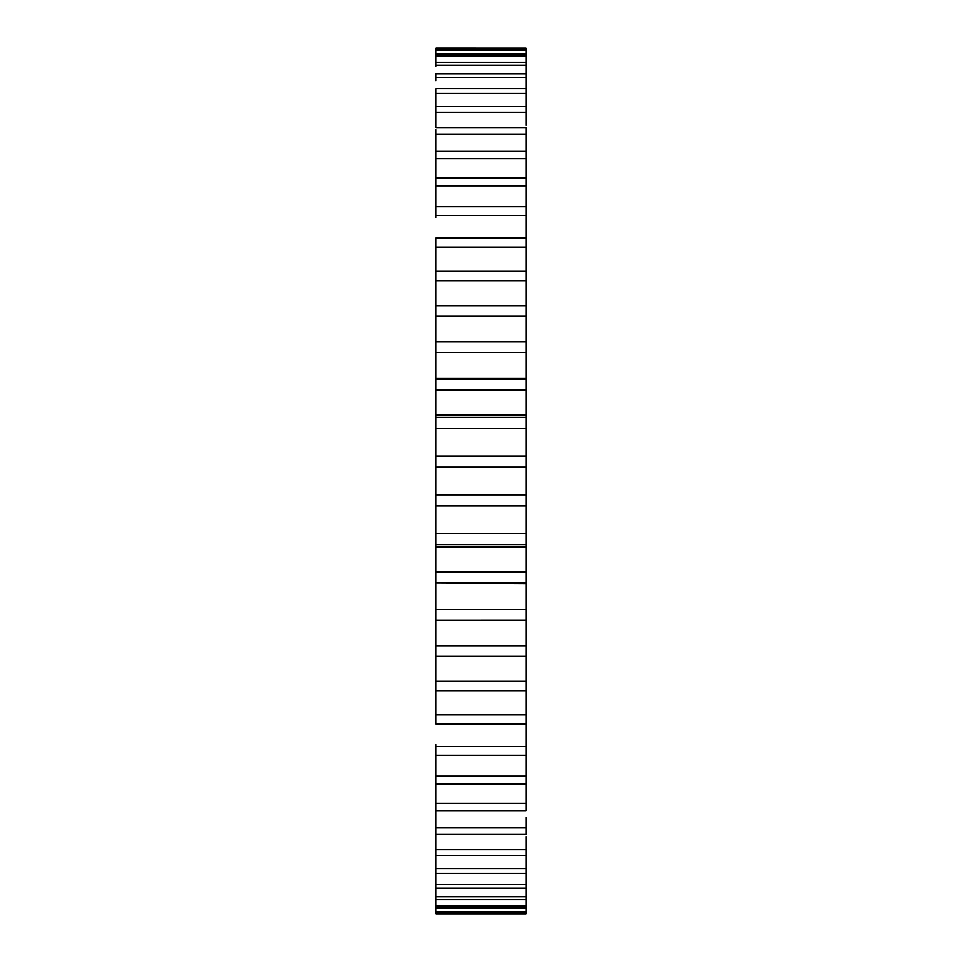 <?xml version="1.0" encoding="UTF-8"?>
<svg xmlns="http://www.w3.org/2000/svg" width="962" height="962" viewBox="0 0 962 962"><rect width="100%" height="100%" fill="white"/><g stroke="black" fill="none" stroke-linecap="round" stroke-linejoin="round"><path stroke-width="1.44" d="M526.094 544.612L526.094 571.909L435.906 571.909L435.906 544.612L526.094 544.612L526.094 533.597L435.906 533.597L435.906 582.731L526.094 582.731L526.094 565.572M526.094 656.228L526.094 669.913L526.094 646.019L435.906 646.019L435.906 669.913L435.906 656.228L526.094 656.228L526.094 681.228L435.906 681.228L435.906 691.005L526.094 691.005L526.094 681.228M526.094 217.58L526.094 237.903L435.906 237.903L435.906 247.174L526.094 247.174L526.094 206.77L435.906 206.77L435.906 215.452L526.094 215.452M435.906 217.58L435.906 215.452M526.094 339.225L526.094 341.955L526.094 339.225M526.094 315.981L526.094 341.955L435.906 341.931L435.906 339.225L435.906 352.513L526.094 352.513L526.094 341.955L435.906 341.955L435.906 315.981L526.094 315.981L526.094 305.772L435.906 305.772L435.906 315.981M435.906 646.019L435.906 620.069L526.094 620.045L526.094 622.775M526.094 744.42L526.094 714.826L435.906 714.826L435.906 724.097L526.094 724.097L526.094 746.548L435.906 746.548L435.906 755.23L526.094 755.23L526.094 746.548M526.094 352.513L526.094 379.268L435.906 379.268L435.906 390.091L526.094 390.091L526.094 417.388L435.906 417.388L435.906 428.403L526.094 428.403L526.094 417.388M526.094 428.403L526.094 456.036L435.906 456.036L435.906 467.123L526.094 467.123L526.094 456.036M526.094 467.123L526.094 494.877L435.906 494.877L435.906 505.964L526.094 505.964L526.094 494.877M526.094 505.964L526.094 533.597M526.094 646.019L526.094 582.731L526.094 583.489L435.906 582.948M526.094 691.005L526.094 714.826M526.094 771.199L526.094 755.23L526.094 776.118L435.906 776.118L435.906 784.15L526.094 784.15L526.094 776.118M526.094 795.61L526.094 784.15L526.094 803.33L435.906 803.33L435.906 810.629L526.094 810.629L526.094 803.33M526.094 817.459L526.094 827.933L435.906 827.933L435.906 834.463L526.094 834.463L526.094 827.933M526.094 836.555L526.094 849.747L435.906 849.747L435.906 855.434L526.094 855.434L526.094 849.747M526.094 855.434L526.094 868.59L526.094 855.434M526.094 881.24L526.094 868.59L435.906 868.59L435.906 873.412L526.094 873.412L526.094 884.306L435.906 884.306L435.906 888.215L526.094 888.215L526.094 884.306M526.094 895.273L526.094 888.215L526.094 896.788L435.906 896.788L435.906 899.747L526.094 899.747L526.094 896.788M526.094 903.667L526.094 899.747L526.094 905.915L435.906 905.915L435.906 907.9L526.094 907.9L526.094 905.915M526.094 907.9L526.094 911.627L526.094 907.9M526.094 912.625L526.094 911.627L435.906 911.627L435.906 913.9L526.094 913.9L526.094 912.625L526.094 913.864L435.906 913.864L435.906 912.625L526.094 912.625M526.094 134.067L526.094 151.371L435.906 151.371L435.906 134.067L526.094 134.067L526.094 127.537L435.906 127.537L435.906 112.253L526.094 112.253L526.094 125.445M526.094 48.136L435.906 48.1L526.094 48.136L526.094 49.375L435.906 49.375L435.906 50.373L526.094 50.373L526.094 49.375M526.094 50.373L526.094 54.1L435.906 54.1L435.906 56.085L526.094 56.085L526.094 54.1M526.094 56.085L526.094 62.253L435.906 62.253L435.906 65.212L526.094 65.212L526.094 62.253M526.094 65.212L526.094 73.785L435.906 73.785L435.906 77.694L526.094 77.694L526.094 73.785M526.094 77.694L526.094 88.588L435.906 88.588L435.906 93.41L526.094 93.41L526.094 88.588M526.094 93.41L526.094 106.566L435.906 106.566L435.906 112.253M526.094 112.253L526.094 106.566M526.094 158.67L526.094 177.85L435.906 177.85L435.906 158.67L526.094 158.67L526.094 151.371M435.906 190.801L435.906 206.77L435.906 185.882L526.094 185.882L526.094 177.85M526.094 185.882L526.094 206.77M526.094 247.174L526.094 270.995L435.906 270.995L435.906 280.772L526.094 280.772L526.094 270.995M526.094 280.772L526.094 305.772M435.906 352.513L435.906 379.268L435.906 378.511L526.094 378.511L526.094 390.091M435.906 305.772L435.906 280.772M435.906 247.174L435.906 271.092M435.906 178.247L435.906 185.882M435.906 151.755L435.906 158.67M435.906 129.593L435.906 134.067M435.906 93.41L435.906 108.417M435.906 80.76L435.906 77.694M435.906 66.727L435.906 50.373M435.906 49.375L435.906 48.136L435.906 49.375M435.906 911.627L435.906 887.433M435.906 884.306L435.906 871.837M435.906 868.59L435.906 853.583M435.906 849.747L435.906 832.407M435.906 827.933L435.906 810.629M435.906 803.33L435.906 783.753M435.906 776.118L435.906 755.23M435.906 746.548L435.906 744.42M435.906 714.826L435.906 691.005M435.906 681.228L435.906 656.228M526.094 609.487L435.906 609.487L435.906 622.775M435.906 609.487L435.906 582.731M435.906 533.597L435.906 505.964M435.906 494.877L435.906 467.123M435.906 456.036L435.906 428.403M435.906 417.388L435.906 390.091M526.094 620.069L435.906 620.069M526.094 546.921L435.906 546.921L526.094 546.897M526.094 415.103L435.906 415.103L526.094 415.079"/></g></svg>

